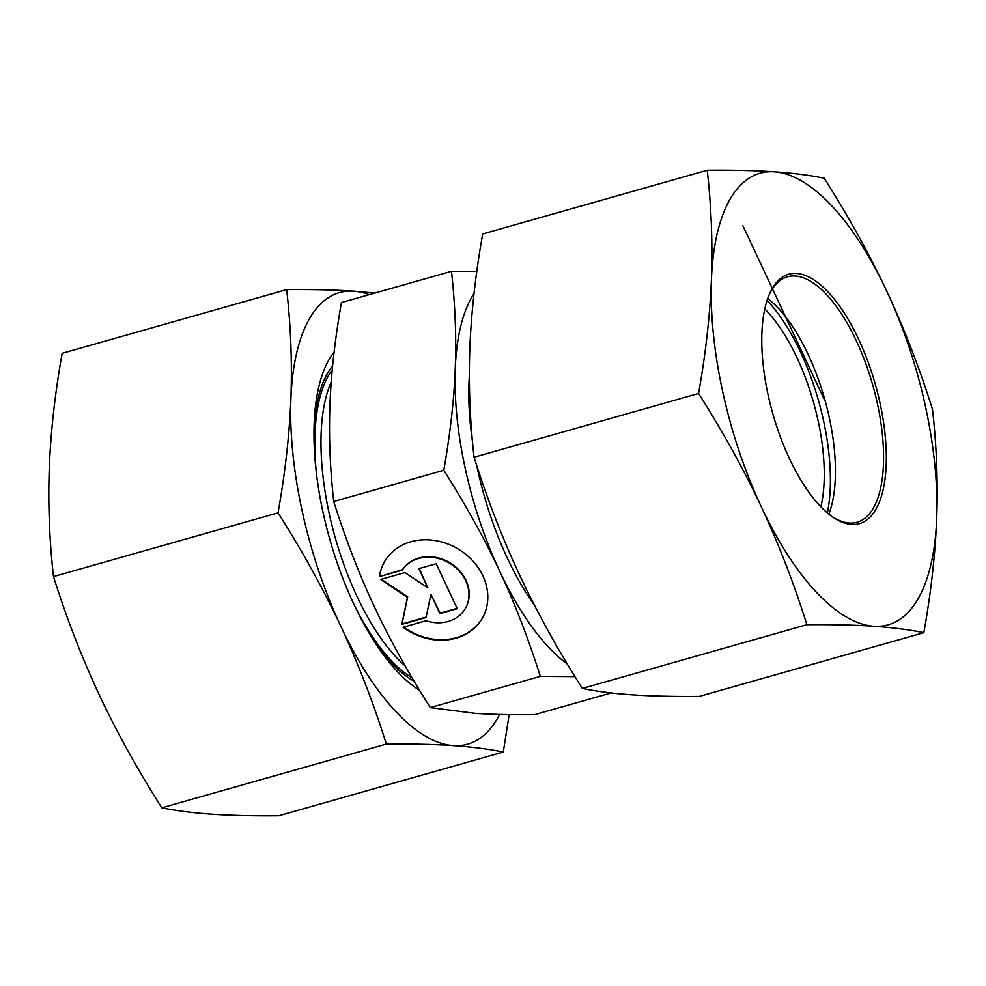 <?xml version="1.0" encoding="UTF-8"?>
<svg xmlns="http://www.w3.org/2000/svg" width="986" height="986" viewBox="0 0 986 986"><rect width="100%" height="100%" fill="white"/><g stroke="black" fill="none" stroke-linecap="round" stroke-linejoin="round"><path stroke-width="1.48" d="M379.388 576.637A56.485 47.87 30.3 0 1 384.602 561.515A56.485 47.87 30.3 0 1 457.516 548.635A56.485 47.87 30.3 0 1 482.179 618.444A56.485 47.87 30.3 0 1 403.089 627.244L425.977 620.749A36.913 31.281 -149.7 0 0 465.281 608.584A36.913 31.281 -149.7 0 0 449.887 563.4A36.913 31.281 -149.7 0 0 402.276 570.142L379.388 576.637L402.547 569.674A36.913 31.281 30.3 0 1 450.158 562.932A36.913 31.281 30.3 0 1 465.552 608.115A36.913 31.281 30.3 0 1 465.404 608.337M403.755 627.059A56.485 47.87 -149.7 0 0 482.314 618.21M384.737 561.28A56.485 47.87 -149.7 0 0 379.659 576.169M418.853 568.626L436.182 563.696L457.257 608.682L439.916 613.612L430.894 594.336L426.051 617.544L401.783 624.434L407.428 597.343L380.707 579.448L404.975 572.558L427.875 587.89L418.853 568.626M419.284 568.503L427.875 587.89M381.385 579.25L407.699 596.875L402.054 623.965L426.137 617.125M430.894 594.336L440.187 613.144L457.097 608.337M474.032 293.508A209.205 86.09 74.2 0 0 455.249 368.628C456.493 337.89 455.236 305.438 451.489 271.298L341.427 302.542C334.932 339.591 331.111 373.472 329.977 404.186C328.732 434.937 329.977 467.376 333.724 501.529C345.876 539.847 359.422 574.912 374.384 606.723C389.248 638.571 407.871 672.193 430.266 707.603L474.784 713.309C490.831 714.419 510.736 714.887 534.511 714.702L611.209 692.936M430.266 707.603L540.328 676.371C528.176 638.053 514.618 602.976 499.655 571.165C484.804 539.33 466.181 505.695 443.786 470.285C450.294 433.236 454.102 399.355 455.249 368.628A209.205 86.09 74.2 0 0 499.655 571.165A209.205 86.09 74.2 0 0 567.357 664.083M333.724 501.529L443.786 470.285M574.986 676.63L540.328 676.371M451.489 271.298L476.83 271.372M820.894 506.804A127.564 52.492 74.2 0 0 764.754 308.988M767.059 300.422A140.32 57.743 -105.8 0 1 827.365 512.893M375.025 642.601A172.649 71.054 74.2 0 0 414.12 681.264M332.627 365.868A172.649 71.054 74.2 0 0 314.029 427.69M419.555 690.323A186.243 76.649 -105.8 0 1 377.552 646.422A186.243 76.649 -105.8 0 1 353.691 603.814A186.243 76.649 -105.8 0 1 314.164 423.105A186.243 76.649 -105.8 0 1 334.106 352.187M286.679 289.601C312.205 289.366 334.55 289.884 353.691 291.166A234.73 96.591 74.2 0 0 290.895 398.812A234.73 96.591 74.2 0 0 340.725 626.048C322.977 588.383 302.086 550.656 278.04 512.856C285.114 473.231 289.391 435.22 290.895 398.812C292.213 362.454 290.808 326.046 286.679 289.601L62.155 353.333C55.08 392.958 50.791 430.968 49.3 467.389C47.981 503.747 49.374 540.143 53.503 576.588C66.358 617.569 81.567 656.91 99.13 694.612C116.866 732.278 137.769 770.004 161.815 807.805C176.137 810.751 192.788 812.883 211.768 814.202C230.909 815.484 253.242 816.001 278.767 815.767L503.304 752.035C488.982 749.089 472.331 746.957 453.35 745.638C434.21 744.356 411.865 743.838 386.339 744.073C373.497 703.092 358.288 663.751 340.725 626.048A234.73 96.591 74.2 0 0 453.35 745.638A234.73 96.591 74.2 0 0 499.619 714.443M369.171 294.666A234.73 96.591 74.2 0 0 353.691 291.166L374.791 293.064M509.17 714.628L503.304 752.035M386.339 744.073L161.815 807.805M278.04 512.856L53.503 576.588M768.858 295.455A127.564 52.492 -105.8 0 1 787.444 276.82A127.564 52.492 -105.8 0 1 872.783 385.206A127.564 52.492 -105.8 0 1 857.105 522.26A127.564 52.492 -105.8 0 1 831.506 516.159M789.392 458.465A129.61 53.33 74.2 0 0 832.48 516.861A129.61 53.33 74.2 0 0 875.371 384.466A129.61 53.33 74.2 0 0 769.327 294.358A129.61 53.33 74.2 0 0 789.392 458.465M767.675 298.573A127.564 52.492 -105.8 0 1 808.249 354.701A127.564 52.492 -105.8 0 1 828.856 514.125M774.232 171.798A234.73 96.591 74.2 0 0 711.436 279.445A234.73 96.591 74.2 0 0 761.266 506.681A234.73 96.591 74.2 0 0 873.892 626.27A234.73 96.591 74.2 0 0 936.7 518.611A234.73 96.591 74.2 0 0 886.87 291.388A234.73 96.591 74.2 0 0 774.232 171.798C793.212 173.117 809.863 175.249 824.185 178.195C848.231 215.996 869.134 253.722 886.87 291.388C904.433 329.09 919.642 368.431 932.497 409.412C936.626 445.857 938.019 482.253 936.7 518.611C935.209 555.032 930.92 593.042 923.845 632.667C909.523 629.721 892.872 627.589 873.892 626.27C854.751 624.988 832.418 624.471 806.893 624.705C794.038 583.724 778.829 544.383 761.266 506.681C743.53 469.016 722.627 431.289 698.581 393.488C705.656 353.863 709.945 315.853 711.436 279.445C712.755 243.074 711.35 206.678 707.233 170.233C732.758 169.999 755.091 170.516 774.232 171.798M707.233 170.233L482.696 233.965C475.622 273.59 471.345 311.601 469.841 348.009C468.523 384.38 469.928 420.775 474.056 457.221C486.899 498.201 502.108 537.543 519.671 575.245C537.419 612.91 558.31 650.637 582.356 688.438C596.678 691.383 613.329 693.515 632.309 694.834C651.45 696.116 673.795 696.634 699.32 696.399L923.845 632.667M582.356 688.438L806.893 624.705M474.056 457.221L698.581 393.488M824.062 399.034L742.84 225.621M405.147 665.87A168.384 69.291 -105.8 0 1 332.898 529.088A168.384 69.291 -105.8 0 1 331.247 381.853M332.245 369.849A170.023 69.969 74.2 0 0 316.198 471.468M353.875 604.196A170.023 69.969 74.2 0 0 412.123 677.887M476.793 465.712A180.635 74.332 74.2 0 0 507.309 558.064A180.635 74.332 74.2 0 0 534.19 604.775M469.336 376.11A180.635 74.332 74.2 0 0 472.491 441.592"/></g></svg>
